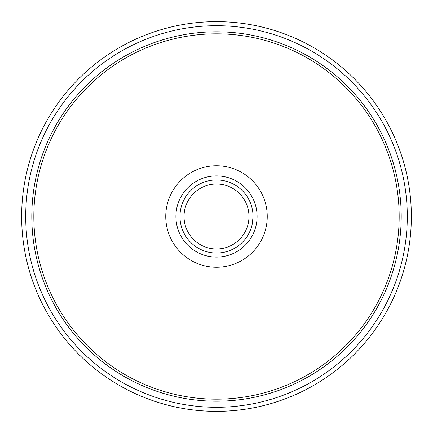 <?xml version="1.0" encoding="UTF-8"?>
<svg xmlns="http://www.w3.org/2000/svg" width="433" height="433" viewBox="0 0 433 433"><rect width="100%" height="100%" fill="white"/><g stroke="black" fill="none" stroke-linecap="round" stroke-linejoin="round"><path stroke-width="0.65" d="M216.5 31.798A184.702 184.702 0 0 0 56.544 308.848A184.702 184.702 0 0 0 376.456 308.853A184.702 184.702 0 0 0 216.5 31.798M407.291 216.5A190.791 190.791 0 0 1 121.105 381.727A190.791 190.791 0 0 1 121.105 51.273A190.791 190.791 0 0 1 407.291 216.5M411.35 216.5A194.85 194.85 0 0 0 119.075 47.754A194.85 194.85 0 0 0 119.075 385.246A194.85 194.85 0 0 0 411.35 216.5M250.945 204.322L251.259 205.258L250.945 204.322M253.034 216.5C252.352 223.899 251.66 227.958 250.945 228.678C251.66 227.958 252.352 223.899 253.034 216.5M216.5 253.034A36.534 36.534 0 0 0 248.141 198.233A36.534 36.534 0 0 0 184.859 198.233A36.534 36.534 0 0 0 216.5 253.034M216.5 248.975A32.475 32.475 0 0 1 188.377 200.263A32.475 32.475 0 0 1 244.623 200.263A32.475 32.475 0 0 1 216.5 248.975M216.5 399.172A182.672 182.672 0 0 0 374.697 125.164A182.672 182.672 0 0 0 58.303 125.164A182.672 182.672 0 0 0 216.5 399.172M216.5 267.242A50.742 50.742 0 0 0 260.444 191.132A50.742 50.742 0 0 0 172.556 191.126A50.742 50.742 0 0 0 216.5 267.242M216.5 257.094A40.594 40.594 0 0 0 251.654 196.203A40.594 40.594 0 0 0 181.346 196.203A40.594 40.594 0 0 0 216.5 257.094"/></g></svg>
